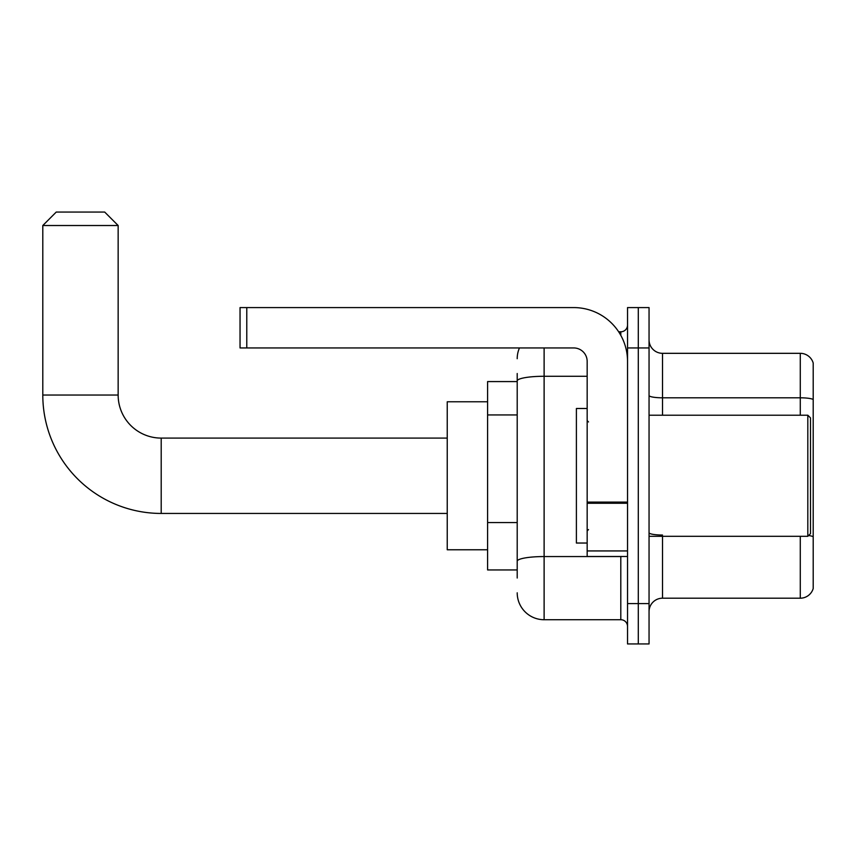 <?xml version="1.0" encoding="UTF-8"?>
<svg xmlns="http://www.w3.org/2000/svg" width="856" height="856" viewBox="0 0 856 856"><rect width="100%" height="100%" fill="white"/><g stroke="black" fill="none" stroke-linecap="round" stroke-linejoin="round"><path stroke-width="1.28" d="M517.206 406.868L517.206 373.505L517.206 381.583L487.599 381.583L487.599 569.946L517.206 569.946M517.206 578.014L517.206 373.505M627.534 603.576L627.534 643.947L638.298 643.947L638.298 603.576L638.298 643.947L649.051 643.947L649.051 603.576L638.298 603.576L638.298 347.943L638.298 603.576L627.534 603.576L627.534 347.943L638.298 347.943L638.298 307.582L638.298 347.943L649.051 347.943L649.051 603.576M649.051 347.943L649.051 307.582L627.534 307.582L627.534 347.943M544.116 347.943L544.116 619.723L620.803 619.723L620.803 556.486M618.663 331.796L620.803 331.796A6.73 6.73 0 0 0 627.534 325.077M517.206 565.912L517.206 530.645M627.534 626.453A6.73 6.73 0 0 0 620.803 619.723M517.206 358.707A26.91 26.91 0 0 1 519.453 347.943M544.116 619.723A26.91 26.91 0 0 1 517.206 592.812M649.051 611.655A13.45 13.45 0 0 1 662.512 598.194L800.285 598.194L800.285 536.305M813.2 363.019A13.45 13.45 0 0 0 800.285 353.325A13.45 13.45 0 0 1 813.2 363.019L813.2 588.511A13.45 13.45 0 0 1 800.285 598.194M808.588 535.535A13.45 2.333 180 0 1 813.2 536.723L813.2 399.485A13.45 2.333 180 0 0 800.285 397.805L800.285 353.325L662.512 353.325A13.45 13.45 0 0 1 649.051 339.875A13.45 13.45 0 0 0 662.512 353.325L662.512 415.214M447.239 513.44L161.196 513.44A118.396 118.396 0 0 1 42.8 395.033L42.8 225.513L56.25 212.053L104.689 212.053L118.149 225.513L42.8 225.513M161.196 513.44L161.196 438.09A43.057 43.057 0 0 1 118.149 395.033L118.149 225.513M487.599 401.764L447.239 401.764L447.239 549.766L487.599 549.766M627.534 556.486L587.163 556.486L587.163 502.087L627.534 502.087M627.534 361.403A53.821 53.821 0 0 0 573.713 307.582L246.774 307.582L246.774 347.943L573.713 347.943A13.45 13.45 0 0 1 587.163 361.403L587.163 502.087M246.774 347.943L240.044 347.943L240.044 307.582L246.774 307.582M807.818 415.214L810.514 417.91L810.514 533.62L807.818 536.305L807.818 415.214L649.051 415.214M587.163 408.494L576.398 408.494L576.398 543.036L587.163 543.036M517.206 414.935L487.599 414.935M517.206 522.567L487.599 522.567M623.136 556.486A6.73 1.166 0 0 1 620.803 556.561L544.116 556.561A26.91 4.676 180 0 0 517.206 561.236M517.206 380.941A26.91 4.676 180 0 1 544.116 376.276L587.163 376.276M620.803 335.349L620.803 331.796M662.512 536.305L662.512 598.194M800.285 415.214L800.285 397.805L662.512 397.805A13.45 2.333 0 0 1 649.051 395.461M662.512 535.032A13.45 2.333 0 0 1 649.051 532.7M42.8 395.033L118.149 395.033M627.534 503.253L587.163 503.253M587.163 550.932L627.534 550.932M447.239 438.09L161.196 438.09M649.051 536.305L807.818 536.305M588.511 421.944L587.163 420.596M588.511 529.586L587.163 530.923"/></g></svg>
